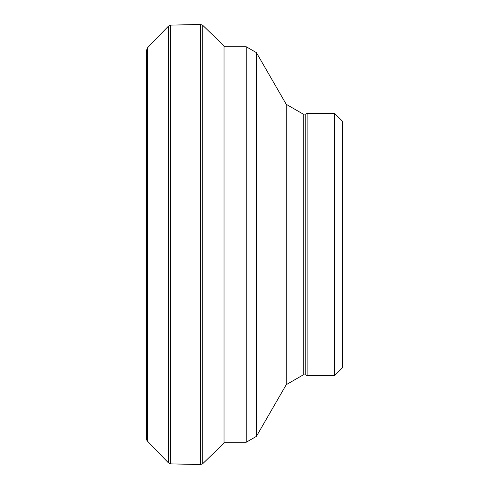 <?xml version="1.0" encoding="UTF-8"?>
<svg xmlns="http://www.w3.org/2000/svg" width="489" height="489" viewBox="0 0 489 489"><rect width="100%" height="100%" fill="white"/><g stroke="black" fill="none" stroke-linecap="round" stroke-linejoin="round"><path stroke-width="0.73" d="M146.639 438.994A3.13 3.093 -121.8 0 0 147.531 441.219L168.473 462.912L147.531 441.219L146.639 439.024L146.639 49.976L146.639 439.024M334.531 375.68L342.361 367.844L342.361 121.156L334.531 113.32L307.123 113.32L307.123 375.68L334.531 375.68L334.531 113.32M307.123 375.68L305.766 374.898L305.766 114.102L307.123 113.32M305.766 374.898L303.204 374.898L303.204 114.102L305.766 114.102M224.555 442.245L246.23 442.245L256.407 436.371L286.248 384.684L303.204 374.898M224.494 442.245L224.035 442.245M147.531 441.219L147.531 47.781L168.473 26.088L168.473 462.912L170.661 463.872L170.661 25.128L200.533 24.45L200.533 464.55L202.733 463.694L224.035 443.083L224.035 45.917L224.647 46.755M200.533 24.45L202.733 25.306L202.733 463.694M286.248 384.684L286.248 104.316L303.204 114.102M256.407 436.371L256.407 52.629L286.248 104.316M246.23 442.245L246.23 46.755L256.407 52.629M200.533 464.55L170.661 463.872M147.531 47.781L146.639 49.976M168.473 26.088L170.661 25.128M202.733 25.306L224.035 45.917M246.23 46.755L224.035 46.755"/></g></svg>
